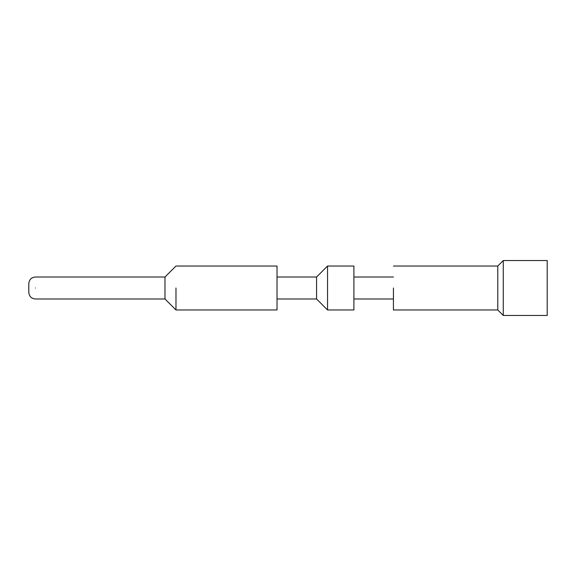 <?xml version="1.0" encoding="UTF-8"?>
<svg xmlns="http://www.w3.org/2000/svg" width="576" height="576" viewBox="0 0 576 576"><rect width="100%" height="100%" fill="white"/><g stroke="black" fill="none" stroke-linecap="round" stroke-linejoin="round"><path stroke-width="0.86" d="M503.266 288L503.266 315.461L547.2 315.461L547.2 260.539L503.266 260.539L503.266 288M393.437 266.033L497.779 266.033L497.779 309.967L503.266 315.461M393.437 288L393.437 309.967L497.779 309.967M353.902 288L353.902 309.967L327.542 309.967L327.542 266.033L353.902 266.033L353.902 288M277.02 277.02L316.555 277.02L316.555 298.98L327.542 309.967M28.8 283.608L28.8 292.392L28.8 283.608C29.225 279.569 31.421 277.373 35.388 277.02L164.988 277.02L175.975 266.033L277.02 266.033L277.02 309.967L175.975 309.967L175.975 288M164.988 277.02L164.988 298.98L175.975 309.967M35.388 288C35.388 302.17 35.388 302.17 35.388 288C35.388 273.83 35.388 273.83 35.388 288M497.779 266.033L503.266 260.539M353.902 298.98L393.437 298.98M353.902 277.02L393.437 277.02M316.555 277.02L327.542 266.033M277.02 298.98L316.555 298.98M28.8 292.392C29.225 296.431 31.421 298.627 35.388 298.98L164.988 298.98"/></g></svg>
